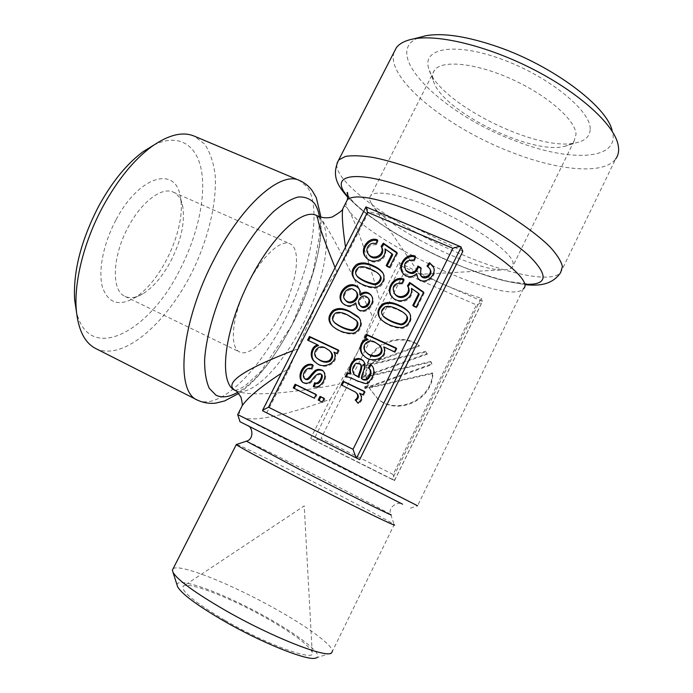 <?xml version="1.0" encoding="UTF-8"?>
<svg xmlns="http://www.w3.org/2000/svg" width="693" height="693" viewBox="0 0 693 693"><rect width="100%" height="100%" fill="white"/><g stroke="black" fill="none" stroke-linecap="round" stroke-linejoin="round"><path stroke-width="0.52" stroke-dasharray="3.46 2.6" d="M95.703 348.518C124.16 362.24 170.149 320.235 195.192 265.601C209.277 234.399 216.796 201.308 215.168 174.982C213.557 162.508 210.066 152.226 204.695 144.153L194.161 136.097M345.512 247.106L346.777 255.171L336.737 271.647C329.166 282.181 321.899 294.256 314.951 307.874L297.444 349.021L292.879 350.684M336.737 271.647L335.091 267.619M318.676 216.415C323.466 218.555 346.639 262.075 372.773 317.048L379.799 300.554L398.891 262.5L403.768 273.181L321.024 438.452L393.113 474.462L476.438 304.877L403.768 273.181M235.481 390.635C247.652 396.725 289.284 393.745 339.12 384.139L357.64 352.174L372.773 317.048M297.444 349.021L289.431 368.139L281.427 373.224M266.614 413.08L289.431 368.139M462.855 251.342L412.985 226.828C395.998 219.724 381.289 214.683 368.849 211.686L346.777 255.171M346.257 201.94C339.605 226.932 505.777 308.913 523.276 288.868L417.558 505.777C411.425 503.257 270.591 431.947 242.576 417.212C252.616 422.557 287.43 414.968 330.31 399.194L339.12 384.139M398.891 262.5L441.164 283.376C455.647 289.665 468.996 294.603 481.219 298.198L392.281 479.261L310.663 438.357L330.31 399.194M343.962 206.436C348.822 202.547 364.137 243.953 379.799 300.554M461.2 247.115L366.147 207.12L368.849 211.686M310.663 438.357L313.608 440.046C314.717 440.289 317.186 439.752 321.024 438.452M481.219 298.198L482.345 301.689C481.566 302.624 479.591 303.681 476.438 304.877M239.882 410.291C238.946 413.478 239.839 415.783 242.576 417.212L237.716 414.605M393.971 52.339C385.611 78.638 448.05 128.387 512.17 152.529C558.203 170.547 603.794 175.147 615.653 158.974L560.637 272.618C551.351 283.35 507.536 273.986 461.677 254.435C397.938 227.919 332.536 182.207 337.015 163.236M392.281 479.261L394.586 480.474L393.113 474.462M369.326 387.985L432.848 373.449C432.934 400.086 397.254 416.406 377.858 398.882L368.78 387.474L432.441 372.895L432.848 373.449M427.416 354.114L362.404 377.624L362.3 376.273L366.199 374.861L367.273 365.627L425.866 352.001L427.416 354.114L427.009 353.517L361.841 377.079L362.404 377.624M419.49 345.972L363.071 366.45L363.427 364.942L367.983 363.288C374.35 342.481 402.33 332.926 419.49 345.972L419.057 345.348L362.508 365.887L363.071 366.45M364.717 387.404L365.211 388.617L431.999 364.587L431.28 362.041L366.328 377.027L368.485 386.053L364.717 387.404L364.154 386.893L365.211 388.617M262.647 410.802L365.965 206.895M361.841 377.079L361.737 375.736L365.644 374.315L366.727 365.064L425.45 351.394L425.866 352.001M425.45 351.394L427.009 353.517M361.737 375.736L362.3 376.273M365.644 374.315L366.199 374.861M366.727 365.064L367.273 365.627M362.508 365.887L362.863 364.379L367.429 362.716L367.983 363.288M367.429 362.716L370.937 355.405M371.162 355.05C381.011 339.189 404.322 334.347 419.057 345.348M362.863 364.379L363.427 364.942M364.648 388.106L431.592 364.007L431.999 364.587M431.592 364.007L431.28 362.041M430.873 361.46L365.765 376.49L366.328 377.027M365.765 376.49L368.485 386.053M367.931 385.533L364.154 386.893M432.441 372.895C432.527 399.592 396.76 415.956 377.33 398.388L368.78 387.474M419.239 294.352L411.451 288.357M411.988 289.25C413.92 300.649 398.934 305.856 392.446 297.54L391.484 296.214M403.439 279.781L404.279 280.015L403.716 279.097M404.279 280.015L402.659 283.922L402.096 283.013M402.659 283.922C395.261 283.628 392.498 286.755 394.36 293.304M408.047 286.625L407.501 285.724M423.492 292.541L424.194 293.026L423.692 292.143M424.194 293.026L416.796 307.883L416.276 307.042M416.796 307.883L413.279 306.315L412.751 305.474M413.279 306.315L413.53 305.821M409.329 312.959C414.059 318.356 408.575 328.846 400.987 328.421C393.407 327.772 386.867 324.974 381.349 320.036L380.249 318.685M406.297 315.436L406.15 315.263C404.643 313.496 401.836 311.703 397.739 309.875C392.827 307.64 389.206 306.782 386.867 307.302C382.415 308.983 381.15 311.85 383.047 315.904M368.148 339.795L364.769 337.794M396.119 348.484L396.89 348.839L396.309 348.111M396.89 348.839L395.053 352.538L394.464 351.819M395.053 352.538L383.723 346.864M384.346 347.591C389.059 359.182 371.82 364.925 364.44 356.332L363.444 355.31M380.085 345.963L376.351 343.459C369.62 338.349 361.096 346.058 366.043 352.061M363.227 360.871C368.598 365.246 362.326 374.003 362.006 378.941M371.933 365.783C377.408 370.512 373.085 381.739 366.493 384.243L357.718 381.471C351.914 378.499 348.016 377.096 346.032 377.269L345.305 376.62M346.032 377.269L346.353 376.628M360.594 364.379L356.86 363.877C353.032 367.143 352.339 370.833 354.773 374.948M355.353 392.039L341.19 384.84M364.431 391.649L365.228 392.021L364.553 391.415M365.228 392.021L363.548 395.382L362.872 394.785M363.548 395.382L359.589 393.217M360.282 393.815C363.149 397.678 362.578 400.952 358.576 403.647L357.874 403.066M358.576 403.647L357.986 402.997M392.68 254.825L384.996 248.908M385.603 249.896C387.43 261.053 372.574 266.32 366.302 258.039L365.436 256.817M377.165 240.679L378.109 240.939L377.486 239.925M378.109 240.939L376.481 244.759L375.857 243.763M376.481 244.759C369.534 244.3 366.796 247.358 368.269 253.924M396.786 252.936L397.574 253.473L397.002 252.495M397.574 253.473L390.237 268.087L389.639 267.143M390.237 268.087L386.772 266.571L386.174 265.627M386.772 266.571L387.058 266.017M382.805 273.025C387.474 278.291 382.034 288.617 374.861 288.245C367.151 287.751 360.646 285.057 355.344 280.163L354.21 278.751M379.842 275.485C378.404 273.744 375.623 271.977 371.517 270.183C366.718 268.052 363.201 267.238 360.958 267.732C356.583 269.291 355.275 272.08 357.025 276.109M356.358 303.742C351.992 307.579 347.687 307.701 343.442 304.097L342.602 303.136M358.957 288.626L360.568 291.658L360.525 295.478M371.301 295.539C378.404 303.17 364.544 317.229 357.926 309.312L357.285 308.524M356.219 291.718L354.14 290.263C348.51 287.058 341.649 295.461 345.365 300.052M368.381 298.492L366.926 297.462C361.018 296.777 358.671 299.393 359.875 305.31M358.766 317.68C364.388 322.479 360.369 332.995 353.43 334.069C345.98 334.225 339.353 331.912 333.55 327.139L332.207 325.823M356.185 320.677L348.484 315.869C343.563 313.47 339.787 312.682 337.144 313.513C333.004 315.956 332.129 318.953 334.502 322.505M318.555 345.625L307.597 340.107M338.279 350.381L339.172 350.805L338.435 350.086M339.172 350.805L337.482 354.158L336.737 353.456M337.482 354.158L333.957 352.148M334.71 352.858C340.142 362.742 324.142 371.179 316.398 362.967L315.436 362.162M329.21 350.381L326.853 349.159C319.742 343.823 311.659 353.473 317.472 358.498L317.533 358.541M321.309 374.454C318.901 373.848 316.069 375.901 312.812 380.604C310.525 383.844 307.484 384.667 303.664 383.073L302.928 382.51M312.534 365.246L313.496 365.462L312.69 364.787M313.496 365.462L312.231 369.343L311.417 368.676M312.231 369.343C307.146 366.935 301.533 375.978 305.526 379.288M323.025 370.807L323.38 371.11C329.478 376.342 322.002 390.202 314.102 387.136L313.297 386.521M324.064 398.536L324.93 398.951L323.068 402.659L318.174 400.078M324.93 398.951L324.142 398.371M323.068 402.659L322.28 402.079M316.008 394.62L316.9 395.045L315.038 398.735L293.252 387.915M316.9 395.045L316.095 394.456M315.038 398.735L314.232 398.154M417.125 274.532C412.205 278.872 407.597 278.69 403.317 274.004L402.546 272.773M415.064 256.93L415.852 257.155L415.332 256.176M415.852 257.155L414.501 260.958L413.981 259.996M414.501 260.958C406.895 260.672 403.941 263.669 405.639 269.949M420.642 268.278L421.439 268.754L420.928 267.81M421.439 268.754L421.11 269.308L420.608 268.364M421.11 269.308L420.495 275.095M429.495 268.33L426.983 266.051M433.333 267.117C438.912 274.774 425.112 287.768 418.347 279.045L417.723 277.971M402.468 504.132L247.791 425.667M173.085 568.762C179.279 563.062 232.441 584.545 276.325 609.398C307.848 627.018 332.744 645.14 332.415 651.325L394.17 524.679C388.392 519.481 243.044 445.556 236.504 444.456M177.053 584.979C176.715 576.94 214.024 589.691 252.217 609.545C290.471 629.261 323.423 652.945 317.082 657.596L331.618 652.849M225.121 620.417C268.494 645.642 317.715 662.889 312.171 652.035C308.316 644.707 293.408 633.601 267.446 618.719C230.838 597.79 186.434 580.413 182.961 586.477C181.427 591.562 195.478 602.875 225.121 620.417M617.454 142.273L611.997 129.946C621.846 160.733 569.897 162.474 515.514 140.948C443.018 114.692 377.997 51.776 419.967 37.257M590.193 128.872C590.713 110.499 548.371 76.152 501.784 59.234C455.223 42.082 422.617 47.982 428.499 67.767C435.481 101.325 536.954 152.806 576.307 142.758C585.49 140.714 590.115 136.088 590.193 128.872M433.402 80.994C441.224 110.334 530.587 155.076 564.267 146.414C568.858 145.409 572.149 143.598 574.142 140.982L576.03 134.303C575.684 120.114 547.184 95.071 511.321 79.011C475.485 62.829 441.831 59.702 434.528 70.149C432.579 72.791 432.094 76.031 433.073 79.851L433.402 80.994M371.283 203.309C382.753 225.615 471.439 270.495 502.858 269.863C507.519 269.906 510.663 269.066 512.292 267.333L513.141 262.725C510.854 252.33 480.466 229.929 444.378 213.028C408.298 196.041 376.16 188.938 370.79 195.539C369.248 197.314 369.36 199.809 371.136 203.04L371.283 203.309M153.768 145.106C179.08 132.545 197.47 145.261 201.698 172.02C205.882 198.952 196.847 237.344 179.513 270.504C148.934 332.345 88.825 364.388 76.473 311.876M115.913 220.062C103.387 243.486 98.042 270.764 102.347 286.798C107.857 302.893 118.399 306.678 133.992 298.146C160.854 283.091 186.339 228.101 180.475 197.869C176.81 165.384 139.276 174.974 115.913 220.062M170.807 261.105C180.882 241.199 184.927 223.319 182.926 207.467C181.575 199.636 178.378 194.534 173.328 192.143C162.041 186.469 141.476 201.689 128.205 227.07C112.093 256.531 111.201 290.921 125.009 296.396C130.085 298.7 136.053 297.843 142.905 293.815C153.318 287.274 162.621 276.368 170.807 261.105M281.479 312.656C268.52 338.418 249.437 357.086 239.648 351.975C229.522 347.583 231.687 318.408 245.443 288.894C259.069 259.329 279.937 238.816 289.839 243.702C301.767 248.415 296.899 283.177 281.479 312.656M197.514 400.156C219.404 410.594 258.428 371.82 284.425 320.582C310.62 269.438 322.444 209.364 307.354 187.075L299.367 180.405M319.456 216.727C328.69 263.167 278.993 369.967 237.725 392.29M235.048 390.419L238.713 389.423L244.924 385.958L260.975 371.361L291.926 325.216L312.812 273.319L319.464 235.559L318.676 222.314L316.199 215.35C333.602 223.207 327.494 271.838 306.505 316.892C285.785 362.075 252.616 398.406 235.239 390.514M400.9 265.895L313.591 440.038L394.447 480.57L482.441 301.308L400.9 265.895M526.23 284.295C507.882 282.909 483.879 275.927 454.21 263.349C410.204 244.681 364.475 216.485 348.042 196.873M356.86 363.877L356.167 363.193M303.551 453.932L402.815 504.305L303.551 453.932M247.652 425.589L402.546 504.175C398.744 500.9 387.3 506.93 390.809 514.604C385.975 510.776 251.429 442.403 246.37 441.181M238.773 393.433C245.669 388.556 252.408 382.415 258.991 375.008L267.723 364.44C280.344 346.786 291.571 327.339 301.403 306.081C310.092 284.329 316.164 264.198 319.603 245.686C320.954 235.585 321.422 226.1 320.989 217.221M523.276 288.868L526.498 283.732L508.983 281.618C495.33 278.387 479.877 273.449 462.621 266.814C434.19 255.015 407.441 241.103 382.389 225.086C370.547 216.926 360.975 209.381 353.69 202.434L348.059 195.617M347.973 197.505L363.912 211.902L387.837 228.699C408.809 241.84 430.977 253.413 454.339 263.418C472.808 271.284 489.934 277.2 505.708 281.15L525.796 284.745M394.586 480.474L482.345 301.689M313.608 440.046L394.456 480.57M377.33 398.388L377.858 398.882M391.857 296.673L392.446 297.54M381.375 320.062L380.752 319.256M406.141 315.254L405.596 314.44M363.929 355.76L364.457 356.315M379.92 345.798L379.322 345.097M365.644 257.077L366.294 258.047M355.379 280.171L354.825 279.444M379.773 275.364L379.322 274.679M342.766 303.309L343.442 304.097M357.241 308.48L357.926 309.312M368.347 298.518L367.697 297.661M356.193 291.736L355.509 290.861M333.55 327.148L332.805 326.368M356.055 320.556L355.362 319.759M315.973 362.569L316.415 362.941M302.954 382.527L303.673 383.064M402.754 273.077L403.317 274.004M417.836 278.127L418.347 279.045M410.421 508.168L417.558 505.777M390.809 514.604L394.17 524.679M312.171 652.035L304.218 505.925L182.961 586.477M564.267 146.414L576.307 142.758M433.073 79.851L428.499 67.767M434.528 70.149L370.79 195.539M574.142 140.982L512.292 267.333M371.136 203.04L419.759 274.341L502.858 269.863M182.926 207.467L180.475 197.869M142.905 293.815L133.992 298.146M125.009 296.396L239.648 351.975M173.328 192.143L289.839 243.702"/><path stroke-width="1.04" d="M320.989 217.221L316.32 197.713L312.292 190.766C308.948 186.166 304.634 182.709 299.367 180.405L194.161 136.097C182.64 131.306 168.512 134.78 151.776 146.518C133.888 159.754 117.559 179.833 102.798 206.765C84.104 241.337 73.995 281.644 76.256 309.433C78.118 329.799 84.598 342.827 95.703 348.518L197.514 400.156C203.274 402.789 209.295 403.794 215.558 403.153L224.619 400.952L238.773 393.433M292.879 350.684C243.46 369.664 224.064 382.848 234.702 390.22L235.481 390.635M335.091 267.619C320.894 232.389 315.402 215.315 318.624 216.389L318.676 216.415M268.486 407.207L262.604 410.247L262.647 410.802L359.65 459.615L462.855 251.342L460.854 246.812C459.416 246.413 456.756 246.916 452.867 248.302L367.472 212.249L268.486 407.207L353.023 449.298L452.867 248.302M237.716 414.605L302.486 446.89L417.584 505.795M345.512 247.106C342.489 226.516 341.614 213.661 342.888 208.541L343.962 206.436M262.647 410.802L359.65 459.615M281.427 373.224C260.871 386.703 247.808 397.513 242.247 405.665L239.882 410.291M247.791 425.667L239.995 421.708L237.69 414.527L242.247 405.665C242.515 404.521 242.074 401.645 240.921 397.054C237.127 391.632 235.299 389.492 235.447 390.618L234.347 390.038C219.378 382.328 223.484 335.516 245.98 287.777C268.304 239.951 301.152 207.883 316.199 215.35L318.624 216.389C325.519 219.014 332.042 217.273 332.675 216.744C339.839 212.5 343.243 209.771 342.888 208.541L347.427 199.653C355.266 193.347 379.253 198.146 419.386 214.076C479.851 238.704 535.758 280.457 523.276 288.868M615.653 158.974C618.875 154.643 619.481 149.073 617.454 142.273C611.495 122.081 577.156 91.58 531.964 68.668C486.789 45.729 438.253 34.191 413.66 38.886C405.37 40.445 399.601 43.39 396.344 47.713L393.971 52.339M460.854 246.812L365.965 206.895L367.472 212.249M314.232 398.154L293.252 387.915L295.114 384.243L316.095 394.456L314.232 398.154M313.297 386.521L314.639 382.709C318.927 385.299 323.709 374.566 320.512 373.804C318.104 373.198 315.263 375.251 311.997 379.963C309.71 383.22 306.652 384.052 302.832 382.449C295.409 376.394 303.967 361.114 312.69 364.787L311.417 368.676C306.323 366.259 300.684 375.329 304.695 378.655C307.935 380.596 310.256 375.06 313.453 372.228C315.843 369.196 318.893 368.607 322.6 370.452C328.707 375.701 321.205 389.596 313.297 386.521M349.653 311.33L357.536 316.303C363.73 321.024 360.169 331.722 353.075 333.238C345.486 333.55 338.73 331.263 332.796 326.36C327.711 321.552 327.668 316.354 332.657 310.759C337.214 307.649 342.879 307.839 349.653 311.33M372.747 265.532C376.689 267.134 379.729 269.187 381.878 271.682C386.989 276.845 381.765 287.482 374.497 287.344C366.666 286.937 360.048 284.243 354.66 279.262C350.675 274.151 351.299 269.256 356.505 264.561C360.88 262.101 366.294 262.43 372.747 265.532M355.171 400.095C358.428 397.314 358.489 394.629 355.353 392.039L341.19 384.84L343.044 381.133L364.553 391.415L362.872 394.785L359.589 393.217C362.465 397.08 361.893 400.372 357.874 403.066L355.873 400.684C359.052 398.042 359.191 395.426 356.289 392.836M383.723 346.864C388.452 358.48 371.171 364.241 363.773 355.622C358.324 352.07 359.303 339.968 367.489 339.042L364.769 337.794L366.484 334.381L396.309 348.111L394.464 351.819L383.723 346.864M418.719 293.477L411.451 288.357C413.392 299.783 398.362 305.007 391.857 296.673C384.944 289.622 393.841 275.104 403.716 279.097L402.096 283.013C393.996 283.03 391.458 286.504 394.473 293.442C400.311 301.143 412.188 293.286 407.501 285.724L409.693 282.493L423.692 292.143L416.276 307.042L412.751 305.474L418.719 293.477L419.239 294.352L413.53 305.821M399.047 305.284C403.031 306.938 406.124 309.026 408.316 311.521C413.652 316.779 408.601 327.694 400.779 327.624C393.07 327.087 386.382 324.298 380.726 319.23C376.602 314.076 377.165 309.052 382.415 304.158C386.911 301.628 392.446 302.001 399.047 305.284M345.305 376.62L347.219 372.799L350.277 373.354C347.453 365.8 355.059 354.201 362.552 360.178C367.94 364.561 361.642 373.345 361.322 378.3C367.636 383.29 373.501 370.738 368.278 367.87L370.409 364.371L371.275 365.107C376.775 369.837 372.436 381.107 365.826 383.61L357.025 380.829C351.204 377.85 347.297 376.446 345.305 376.62M392.099 253.846L384.996 248.908C386.833 260.092 371.942 265.367 365.644 257.077C358.913 249.982 368.381 235.941 377.486 239.925L375.857 243.763C369.577 241.233 364.267 249.506 368.269 253.933C373.484 261.365 385.715 254.166 381.141 246.344L383.316 243.165L397.002 252.495L389.639 267.143L386.174 265.627L392.099 253.846L392.68 254.825L387.058 266.017M359.849 294.612C363.712 291.363 367.307 291.381 370.651 294.672C377.78 302.321 363.877 316.424 357.241 308.48L355.674 302.893C351.29 306.748 346.976 306.869 342.723 303.257C333.827 294.906 349.229 277.728 358.272 287.742L359.762 290.289L359.849 294.612L360.525 295.478C364.371 292.238 367.966 292.255 371.301 295.539M317.766 344.897L307.597 340.107L309.442 336.486L338.435 350.086L336.737 353.456L333.957 352.148C339.397 362.058 323.362 370.521 315.592 362.292C309.017 358.931 310.04 346.561 317.766 344.897L318.555 345.625C311.4 346.985 309.78 358.584 315.436 362.162M322.28 402.079L318.174 400.078L320.036 396.37L324.142 398.371L322.28 402.079M429.443 262.673L432.579 265.714C438.851 273.267 424.844 287.067 417.827 278.118L416.606 273.605C411.668 277.954 407.051 277.772 402.763 273.077C396.777 265.982 405.907 252.209 415.332 256.176L413.981 259.996C405.734 259.953 402.962 263.279 405.648 269.958C411.183 274.454 415.272 273.137 417.931 266.008L420.928 267.81L420.452 275.017C424.835 280.604 433.281 273.319 429.495 268.33L426.983 266.051L429.443 262.673L433.333 267.117M461.2 247.115L356.696 457.83C355.83 456.93 354.608 454.088 353.023 449.298M391.484 296.214C386.529 289.05 394.638 276.931 403.439 279.781M394.36 293.304L395.053 294.317C400.875 302.001 412.716 294.17 408.047 286.625L410.239 283.402L409.693 282.493M410.239 283.402L423.492 292.541M380.249 318.685C377.295 313.427 378.456 308.723 383.731 304.565C388.037 302.538 393.329 303.058 399.61 306.124C403.595 307.787 406.67 309.858 408.861 312.352L409.329 312.959M383.047 315.904L383.801 316.857C388.011 320.365 393.321 322.912 399.722 324.48C403.88 326.42 410.325 319.23 406.297 315.436M397.167 309.043C392.065 306.557 388.097 305.795 385.265 306.756C381.167 309.554 380.474 312.656 383.186 316.043C387.491 319.62 392.862 322.167 399.289 323.709C403.655 325.641 409.788 317.948 405.596 314.44C404.08 312.673 401.273 310.871 397.167 309.043M363.444 355.31C359 351.342 360.689 340.506 368.148 339.795L367.489 339.042M365.618 338.184L367.143 335.143L366.484 334.381M367.143 335.143L396.119 348.484M366.043 352.061L366.796 352.85C373.977 360.62 386.928 354.539 380.085 345.963M375.71 342.714C368.381 337.058 359.806 346.708 366.129 352.131C373.397 360.031 386.503 353.647 379.288 345.071L375.71 342.714M346.353 376.628L347.938 373.458L347.219 372.799M347.938 373.458L350.987 374.012L350.277 373.354M350.987 374.012C348.172 366.476 355.752 354.911 363.227 360.871L362.526 360.204M369.222 368.806C373.917 371.708 368.191 383.922 362.006 378.941L361.322 378.3M368.823 368.39L371.067 365.055L370.409 364.371M354.773 374.948L359.182 377.503C358.688 374.393 363.816 367.342 360.594 364.379L360.213 363.99M356.167 363.193C352.096 366.874 351.55 370.72 354.547 374.74L358.498 376.862C358.004 373.735 363.141 366.666 359.91 363.695L356.167 363.193M359.182 377.503L358.498 376.862M342.03 385.247L343.78 381.765L343.044 381.133M343.78 381.765L364.431 391.649M357.986 402.997L355.873 400.684M365.436 256.817C360.551 249.714 369.057 237.933 377.165 240.679M368.269 253.924L368.919 254.903C374.116 262.318 386.322 255.145 381.756 247.34L381.141 246.344M381.756 247.34L383.922 244.17L383.316 243.165M383.922 244.17L396.786 252.936M354.21 278.751C351.472 273.553 352.711 268.988 357.917 265.064C362.092 263.115 367.247 263.583 373.38 266.476C377.313 268.078 380.353 270.123 382.493 272.618L382.805 273.025M357.042 276.126C361.088 279.539 366.311 282.008 372.704 283.541C376.845 285.481 383.22 278.205 379.253 274.601C377.815 272.843 375.026 271.058 370.876 269.248C365.895 266.874 362.041 266.155 359.303 267.082C355.24 269.759 354.495 272.773 357.042 276.126L357.727 277.044C361.763 280.44 366.969 282.909 373.345 284.433C377.468 286.374 383.827 279.123 379.877 275.528L379.842 275.485M357.285 308.524L355.674 302.893M342.602 303.136C335.542 294.204 350.459 279.158 358.957 288.626L358.272 287.742M345.365 300.052L346.058 300.883C351.663 307.042 361.642 297.384 356.219 291.718M359.875 305.31L360.403 305.977C364.743 310.992 372.791 302.754 368.381 298.492M366.268 296.595C361.495 293.78 355.933 301.438 359.728 305.137C364.076 310.169 372.15 301.905 367.732 297.626L366.268 296.595M353.447 289.379C347.28 285.949 340.315 295.807 345.339 300.034C350.961 306.211 360.966 296.517 355.535 290.835L353.447 289.379M332.207 325.823C328.309 320.608 328.967 315.67 334.182 310.992C338.556 308.532 343.945 308.922 350.355 312.153L358.766 317.68M334.502 322.505L335.325 323.371C340.28 327.079 345.582 329.452 351.238 330.492C356.02 331.86 360.507 323.198 356.185 320.677M347.773 315.055C342.671 312.422 338.617 311.746 335.603 313.019C331.826 316.354 331.488 319.551 334.58 322.583C339.613 326.334 344.958 328.716 350.623 329.721C355.535 331.003 359.814 322.15 355.362 319.75L347.773 315.055M308.558 340.566L310.256 337.231L309.442 336.486M310.256 337.231L338.279 350.381M317.481 358.498C321.656 361.668 325.615 362.352 329.357 360.551C332.709 357.068 332.666 353.681 329.218 350.381L326.082 348.44C318.347 342.714 310.386 354.01 317.481 358.498L318.269 359.191C322.436 362.352 326.386 363.028 330.128 361.244C333.472 357.77 333.42 354.383 329.981 351.1M314.241 386.755L315.445 383.342L314.639 382.709M315.445 383.342C319.724 385.923 324.489 375.216 321.309 374.454M302.928 382.51C297.028 376.186 304.686 362.777 312.534 365.246M304.686 378.664L305.518 379.296C308.757 381.185 310.949 375.892 314.146 372.999C316.424 370.001 319.421 369.317 323.137 370.937M319.049 400.502L320.833 396.959L320.036 396.37M320.833 396.959L324.064 398.536M294.196 388.375L295.972 384.866L295.114 384.243M295.972 384.866L316.008 394.62M417.723 277.971L416.606 273.605M402.546 272.773C398.293 265.575 406.6 254.062 415.064 256.93M405.639 269.949L406.202 270.902C411.711 275.381 415.8 274.064 418.442 266.961L417.931 266.008M418.442 266.961L420.642 268.278M420.495 275.095L420.963 275.944C425.19 281.375 433.463 274.61 430.171 269.603M427.772 266.588L429.929 263.635M239.995 421.708L402.468 504.132M236.504 444.456L236.287 444.611C239.362 447.002 258.117 457.111 292.559 474.939C344.352 501.689 399.74 528.724 394.265 524.757M332.415 651.325L331.618 652.849C327.139 658.809 271.656 637.092 224.775 610.048C194.967 592.706 177.72 580.154 173.025 572.383L172.384 570.131L173.085 568.762M317.082 657.596L315.445 658.203C306.644 660.827 260.897 642.454 223.059 620.495C197.063 605.275 181.921 594.057 177.659 586.858L177.053 584.979M419.967 37.257L426.152 35.664C443.598 32.675 467.576 36.434 498.085 46.933C552.538 65.792 605.968 105.812 611.997 129.946M76.473 311.876L74.61 299.636C73.103 271.457 81.098 240.35 98.605 206.332C111.98 181.947 126.854 163.695 143.234 151.594L153.768 145.106M299.367 180.405C281.15 171.05 242.793 203.612 214.778 258.065C180.734 321.994 174.714 391.822 197.514 400.156M237.725 392.29C229.123 397.219 221.838 398.154 215.869 395.114L209.286 388.323C206.124 381.315 204.565 371.907 204.617 360.1C206.116 334.797 216.614 300.164 232.831 268.269C245.772 244.343 259.321 225.468 273.484 211.634C282.458 203.993 290.636 199.125 298.016 197.029C304.755 196.552 310.221 198.648 314.414 203.335C316.814 206.739 318.494 211.2 319.456 216.727M346.257 201.94L347.427 199.653C347.938 194.031 347.808 191.71 347.037 192.697L348.059 195.617M348.042 196.873C325.866 172.67 359.546 167.853 424.662 194.776C465.436 211.434 508.948 237.049 529.287 255.96C548.648 275.433 547.626 284.875 526.23 284.295M525.796 284.745C537.69 285.767 551.715 285.646 560.637 272.618L562.404 266.476C561.122 261.14 557.042 254.677 550.164 247.063C534.173 231.09 504.521 211.027 469.941 193.252C435.083 175.797 399.315 162.673 373.761 157.571C361.867 155.656 352.442 155.275 345.46 156.41L338.669 160.005L337.015 163.236M246.37 441.181L298.129 468.667C345.807 493.147 396.517 518.217 390.809 514.604M396.344 47.713L338.669 160.005C330.743 176.706 338.842 186.928 347.973 197.505M262.604 410.247L365.921 206.956M394.542 293.52L395.062 294.308M408.853 312.37L408.307 311.538M383.801 316.866L383.186 316.051M366.796 352.85L366.147 352.157M354.565 374.757L355.24 375.389M368.26 253.941L368.901 254.911M382.484 272.635L381.878 271.699M357.727 277.044L357.051 276.135M370.651 294.672L371.292 295.539M360.412 305.968L359.814 305.232M346.084 300.849L345.599 300.268M358.203 317.108L357.519 316.303M335.325 323.38L334.58 322.591M318.278 359.182L317.533 358.541M320.807 374.064L321.292 374.471M405.691 270.01L406.202 270.894M420.452 275.017L420.963 275.944M432.588 265.731L433.056 266.675M247.652 425.589L247.496 425.511C252.564 426.481 254.565 439.362 246.206 441.242L236.226 444.551M172.384 570.131L236.287 444.611M177.659 586.858L173.025 572.383M426.152 35.664L413.66 38.886M74.61 299.636L76.256 309.433M143.234 151.594L151.776 146.518"/></g></svg>
